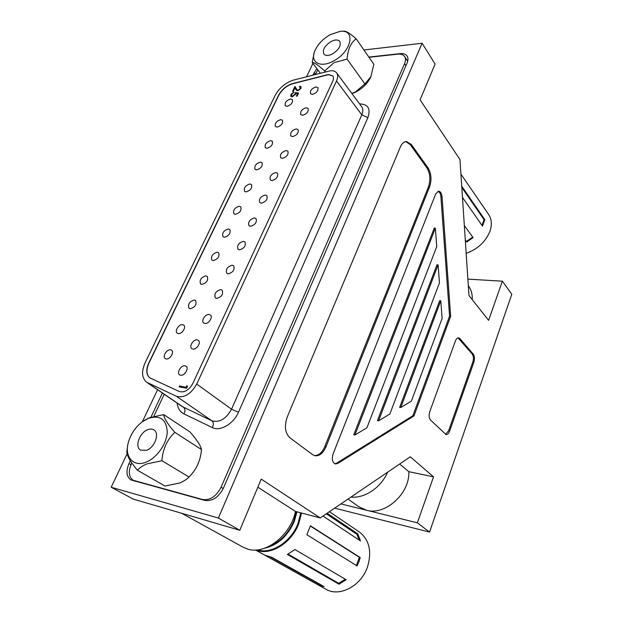 <?xml version="1.0" encoding="UTF-8"?>
<svg xmlns="http://www.w3.org/2000/svg" width="623" height="623" viewBox="0 0 623 623"><rect width="100%" height="100%" fill="white"/><g stroke="black" fill="none" stroke-linecap="round" stroke-linejoin="round"><path stroke-width="0.93" d="M320.222 517.939L410.3 456.799L433.53 476.86L417.363 522.822L429.551 532.081L511.818 294.235L502.372 281.199L488.603 320.339L468.971 295.512L459.961 159.519L420.097 99.844L435.095 64.044L422.098 43.244L218.377 518.032L239.808 530.282L261.239 479.11L320.222 517.939L295.458 511.421C290.809 535.344 264.993 555.319 247.315 548.98L243.087 547.189L181.659 513.274M127.131 453.731L111.182 487.241L133.275 499.116L239.808 530.282M312.917 63.421L306.586 76.715M157.588 389.733L142.348 421.763M429.551 532.081L334.652 508.15M433.53 476.86L408.828 471.673L399.67 464.018M348.047 499.054L358.692 506.67L366.433 510.214L340.913 503.898M417.363 522.822L366.433 510.214C385.232 515.867 409.981 493.439 408.828 471.673M472.226 299.624C472.522 294.204 471.222 289.578 468.325 285.755M502.372 281.199L467.889 279.12M295.458 511.421L257.852 487.194M422.098 43.244L363.925 49.98M316.796 68.514L312.91 75.095M162.393 393.02L150.976 417.13M130.316 460.779L128.984 463.59C125.807 471.214 126.438 476.642 130.853 479.881L204.905 500.433C212.427 501.437 218.603 497.318 223.423 488.082L407.068 63.102C408.244 60.267 408.26 57.916 407.115 56.062C405.768 54.131 403.486 53.313 400.27 53.617L368.839 57.067M218.377 518.032L111.182 487.241M473.838 362.306C474.827 358.91 474.64 356.192 473.278 354.152L459.93 338.616L458.653 337.861C457.329 337.798 456.238 338.873 455.366 341.085L429.815 411.554C428.717 415.245 428.951 418.08 430.524 420.066L446.006 434.535C447.485 434.659 448.716 433.444 449.705 430.898L473.838 362.306L472.779 362.173C473.776 358.786 473.589 356.068 472.226 354.028L458.069 337.892M442.034 196.813C441.652 193.395 440.531 191.526 438.67 191.199L435.695 193.971L333.141 453.824C331.6 459.073 332.316 462.445 335.283 463.956L337.674 463.465L413.952 415.938L450.647 316.289L442.034 196.813L440.92 196.813C440.609 193.784 439.651 191.939 438.039 191.284M312.606 454.658L314.856 455.717C319.389 456.277 323.096 453.31 325.977 446.816L429.543 186.978C431.848 179.876 431.35 173.513 428.063 167.891L411.375 144.559L406.484 141.522C403.961 141.631 401.913 143.461 400.34 147.012L287.25 417.005C284.158 426.101 285.038 433.024 289.882 437.767L312.606 454.658M350.959 497.076C364.665 498.571 381.167 487.459 387.599 472.211M407.909 60.12L406.819 59.909M314.381 455.584C318.68 455.654 322.161 452.656 324.809 446.582L428.414 186.986C430.719 179.891 430.22 173.537 426.926 167.914L410.222 144.606L405.729 141.592M334.769 463.777L336.521 463.216L412.854 415.751L449.557 316.196L440.92 196.813M449.557 316.196L450.647 316.289M412.854 415.751L413.952 415.938M438.109 264.83L436.996 264.767L377.437 420.626L378.566 420.821L389.842 414.061L439.456 282.881L438.109 264.83L378.566 420.821M440.788 300.745L439.69 300.66L399.662 407.325L400.776 407.504L411.375 401.15L442.104 318.431L440.788 300.745L400.776 407.504M435.368 228.135L434.254 228.111L353.763 434.784L354.908 435.002L366.924 427.799L436.746 246.576L435.368 228.135L354.908 435.002M445.523 434.356L448.638 430.719L472.779 362.173M339.013 584.203L287.351 554.431L294.967 549.548L346.154 579.733L339.013 584.203L338.702 583.323L345.274 579.211M317.395 584.483L264.791 555.155L271.76 557.297L324.147 586.632L317.395 584.483L317.769 583.502L319.591 584.086M255.866 549.992C269.961 556.23 291.408 543.342 298.69 523.904L301.532 513.017M255.539 550.008L325.759 589.163C339.27 597.434 360.99 586.165 367.414 567.164C372.118 551.612 369.408 539.861 359.269 531.917L329.403 511.709M358.903 561.806L357.119 565.941L306.874 534.729L310.386 525.789L360.219 557.546L358.903 561.806M327.137 513.243L357.797 533.849L360.538 540.974L322.994 516.054M359.16 540.055L356.979 534.37L326.304 513.811M356.979 534.37L357.797 533.849M356.379 565.482L359.393 557.312L310.316 526.046M359.393 557.312L360.219 557.546M288.052 554.081L338.702 583.323M270.584 557.118L317.769 583.502M464.337 225.479L473.098 237.628L466.682 242.028L465.303 240.151M466.183 253.335C477.623 249.2 485.519 241.926 489.857 231.522C492.139 224.919 491.742 219.257 488.673 214.538L460.934 174.121M461.729 186.152L484.834 219.701L482.482 226.079L462.476 197.413M481.073 203.768L482.755 205.824M481.961 225.339L484.048 219.685L461.814 187.453M484.048 219.685L484.834 219.701M465.303 240.073L466.331 241.475L472.717 237.09M466.331 241.475L466.682 242.028M296.984 511.818L294.329 521.326C287.787 536.029 277.928 544.985 264.752 548.185M257.517 549.868C271.379 554.54 291.089 541.893 297.973 523.616L300.784 512.822M267.719 546.994C279.431 542.758 288.13 534.09 293.807 520.999L296.439 511.678M170.538 349.815C166.808 349.036 162.12 356.652 165.181 358.56L166.17 358.949C169.892 359.775 174.604 352.135 171.566 350.227L170.538 349.815M182.578 324.653C178.91 323.976 174.315 331.257 177.22 333.165L178.303 333.593C181.963 334.31 186.589 327.005 183.699 325.097L182.578 324.653M194.376 299.998C189.408 301.524 187.616 304.289 189.01 308.299L190.186 308.759C195.147 307.256 196.954 304.499 195.591 300.481L194.376 299.998M205.933 275.849C201.065 277.36 199.274 280.054 200.559 283.94L201.821 284.431C206.688 282.951 208.495 280.257 207.233 276.355L205.933 275.849M217.256 252.183C212.49 253.678 210.699 256.31 211.89 260.079L213.23 260.601C217.995 259.129 219.794 256.497 218.634 252.72L217.256 252.183M228.353 228.991C223.68 230.471 221.889 233.041 222.987 236.693L224.405 237.238C229.077 235.782 230.884 233.212 229.809 229.544L228.353 228.991M239.232 206.252C234.653 207.724 232.862 210.231 233.874 213.775L235.362 214.335C239.948 212.887 241.747 210.387 240.758 206.828L239.232 206.252M249.901 183.964C245.407 185.42 243.624 187.866 244.551 191.316L246.108 191.884C250.602 190.451 252.393 188.006 251.49 184.548L249.901 183.964M260.359 162.097C255.952 163.545 254.168 165.944 255.025 169.285L256.645 169.869C261.053 168.444 262.844 166.053 262.01 162.696L260.359 162.097M270.623 140.658C266.294 142.099 264.518 144.443 265.297 147.682L266.971 148.282C271.301 146.857 273.084 144.513 272.329 141.257L270.623 140.658M280.693 119.616C276.433 121.049 274.665 123.346 275.382 126.492L277.11 127.1C281.362 125.682 283.138 123.385 282.445 120.231L280.693 119.616M185.023 365.81C181.129 364.946 176.364 372.827 179.595 374.828L180.6 375.233C184.486 376.144 189.275 368.24 186.075 366.238L185.023 365.81M197.203 339.862C193.387 339.114 188.707 346.629 191.759 348.631L192.873 349.082C196.689 349.869 201.4 342.339 198.363 340.329L197.203 339.862M209.133 314.451C205.38 313.813 200.785 320.993 203.674 322.994L204.897 323.485C208.635 324.155 213.261 316.967 210.387 314.958L209.133 314.451M220.815 289.578C215.784 291.081 213.962 293.854 215.348 297.895L216.664 298.417C221.687 296.937 223.525 294.165 222.162 290.116L220.815 289.578M232.247 265.211C227.325 266.699 225.503 269.401 226.788 273.318L228.182 273.871C233.103 272.407 234.941 269.704 233.687 265.78L232.247 265.211M243.453 241.342C238.632 242.814 236.81 245.454 237.994 249.247L239.473 249.823C244.294 248.375 246.124 245.742 244.971 241.934L243.453 241.342M254.433 217.949C249.714 219.413 247.892 221.983 248.974 225.666L250.532 226.266C255.259 224.825 257.089 222.255 256.03 218.564L254.433 217.949M265.196 195.03C260.562 196.479 258.747 198.994 259.744 202.561L261.372 203.176C265.998 201.743 267.828 199.243 266.862 195.661L265.196 195.03M275.748 172.563C271.207 174.004 269.385 176.457 270.296 179.915L271.994 180.545C276.534 179.12 278.356 176.675 277.469 173.202L275.748 172.563M286.082 150.532C281.635 151.965 279.82 154.364 280.654 157.72L282.406 158.367C286.86 156.941 288.683 154.551 287.873 151.187L286.082 150.532M296.229 128.93C291.852 130.363 290.053 132.707 290.809 135.962L292.623 136.608C296.992 135.199 298.806 132.855 298.067 129.592L296.229 128.93M306.173 107.74C301.882 109.165 300.084 111.462 300.769 114.616L302.638 115.278C306.929 113.869 308.735 111.572 308.066 108.402L306.173 107.74M290.567 98.971C286.385 100.404 284.625 102.647 285.279 105.708L287.055 106.315C291.229 104.898 293.005 102.655 292.374 99.587L290.567 98.971M315.931 86.955C311.718 88.38 309.919 90.623 310.55 93.691L312.458 94.346C316.679 92.944 318.478 90.701 317.87 87.617L315.931 86.955M332.807 76.014L328.734 74.69L327.379 74.931L292.74 83.731C286.603 85.67 281.931 89.564 278.707 95.42L148.92 363.17C145.984 369.844 146.319 374.766 149.925 377.92M332.674 81.364C333.671 79.105 333.702 77.291 332.752 75.936L328.609 74.519L327.254 74.768L292.615 83.575C286.479 85.515 281.798 89.408 278.574 95.264L148.749 363.053C145.79 369.789 146.148 374.727 149.839 377.865L179.369 391.548C184.501 392.809 189.003 390.091 192.865 383.386L332.674 81.364M330.361 70.773L293.737 80.017C285.575 82.61 279.353 87.788 275.07 95.56L145.245 362.493C141.265 371.51 141.764 378.114 146.724 382.312L176.434 396.298C184.143 398.237 190.911 394.149 196.736 384.048L336.498 81.006C337.985 77.634 338.024 74.931 336.615 72.899C335.306 71.224 333.219 70.508 330.361 70.773M298.02 90.21L300.231 88.482L300.286 87.236L299.398 86.932L299.71 86.278L300.987 86.683L300.948 88.45L297.763 90.865L296.361 90.249L294.905 87.944L293.277 91.347L292.553 91.41L294.928 86.441L296.976 89.728L298.277 90.53L300.488 88.801L300.231 88.482M186.261 387.163L186.962 385.66L187.476 386.369L186.635 388.176L179.113 386.852L179.525 385.98L186.612 387.413L187.243 386.05M295.372 92.609L298.581 93.061L297.132 96.09L296.4 96.152L297.599 93.637L295.909 93.403L295.637 94.26L292.203 96.775L290.84 96.331L290.933 94.416L294.001 92.009L291.642 94.392L291.619 95.825L292.545 96.113L294.967 94.198L295.372 92.609L298.456 93.325M131.78 462.975L131.313 463.956C128.143 471.588 128.782 477.031 133.213 480.278L202.623 499.537C210.115 500.534 216.267 496.422 221.087 487.209L404.576 63.616C405.76 60.774 405.783 58.422 404.631 56.568C403.291 54.645 401.017 53.843 397.824 54.146L369.003 57.3M317.831 69.885L315.324 74.48M164.238 394.273L153.842 416.281M179.541 386.93L179.525 385.98M179.868 386.229L186.612 387.413M300.488 88.801L300.387 87.422M299.788 86.963L299.71 86.278M299.967 86.597L301.096 86.862M296.486 90.39L294.905 87.944M292.974 91.371L295.162 86.815M297.116 89.899L298.277 90.53M296.828 96.113L297.599 93.637M290.988 96.487L290.933 94.416M291.19 94.735L293.791 92.453M291.766 95.958L292.545 96.113M292.802 96.433L295.224 94.517L294.967 94.198M295.224 94.517L295.629 92.928M330.245 34.654L339.979 31.399C356.325 28.868 351.52 52.052 333.328 61.101C320.534 68.226 310.098 62.502 314.576 51.507C317.387 44.692 322.613 39.07 330.245 34.654M341.482 31.314L343.655 31.197C345.656 30.691 349.846 33.245 356.231 38.875C350.959 42.317 347.907 49.053 347.073 59.099L334.014 62.666L324.63 70.999C318.049 65.002 313.914 62.175 312.224 62.502L320.339 73.187M371.043 76.333L370.49 77.587C367.414 83.56 362.578 88.334 355.982 91.908L351.972 93.614M351.839 93.434L355.523 91.877L364.899 83.91L370.817 76.824L373.839 64.27L356.231 38.875M332.495 53.952C328.477 55.93 325.595 55.953 323.859 54.03C322.286 49.902 324.684 45.736 331.047 41.523C335.104 39.498 338.016 39.483 339.784 41.461C341.295 45.596 338.865 49.762 332.495 53.952M325.315 71.91L324.63 70.999M314.156 52.791L312.224 62.502M364.899 83.91L347.073 59.099M146.047 462.149C133.563 467.359 124.46 457.103 128.174 443.085C130.441 434.55 135.059 427.518 142.036 421.997L148.235 418.399C160.041 414.793 166.38 419.287 167.252 431.871C166.941 443.584 156.887 458.022 146.047 462.149M144.302 420.432L149.177 417.807L163.709 414.606C163.966 418.204 167.665 424.115 174.822 432.339L201.463 449.549C200.583 460.568 196.432 469.726 188.995 477.023L161.925 460.724C162.767 449.128 167.065 439.667 174.822 432.339M161.925 460.724L146.903 463.917C142.683 465.677 139.529 467.787 137.434 470.24C130.339 461.877 126.812 455.623 126.858 451.488L127.629 445.959M137.434 470.24L164.986 486.049L179.44 483.043C183.567 481.4 186.752 479.391 188.995 477.023M147.674 429.722C150.081 428.78 152.152 428.826 153.881 429.862C159.901 433.04 154.886 447.423 146.639 450.281L140.619 450.172C134.443 447.003 139.482 432.627 147.674 429.722M163.709 414.606L189.867 431.832C196.759 439.597 200.629 445.507 201.463 449.549M315.417 74.277L314.109 72.572M400.644 54.193L400.27 53.617M130.962 464.735L128.984 463.59M324.809 446.582L325.977 446.816M410.222 144.606L411.375 144.559M426.926 167.914L428.063 167.891M428.414 186.986L429.543 186.978M336.521 463.216L337.674 463.465M472.226 354.028L473.278 354.152M448.638 430.719L449.705 430.898M458.855 338.507L459.93 338.616M176.434 396.298L211.882 420.805C219.522 422.83 226.063 418.975 231.522 409.233L361.815 114.827L367.874 117.654L238.484 412.224C233.68 423.827 220.044 431.747 212.318 427.58L183.964 413.898C180.008 411.865 177.726 408.26 177.134 403.089M336.498 81.006L361.815 114.827C363.209 111.533 363.186 108.861 361.753 106.806L336.615 72.899M359.611 103.909C368.115 104.173 370.872 108.752 367.874 117.654M221.087 487.209L223.221 488.525M202.623 499.537L203.487 500.043M404.576 63.616L405.947 65.688M134.747 480.901L135.627 481.392M196.736 384.048L231.522 409.233L238.484 412.224M146.724 382.312L182.259 406.593L211.882 420.805C213.65 422.417 213.798 424.676 212.318 427.58M147.931 382.997L183.474 407.294C185.249 408.883 185.413 411.087 183.964 413.898M404.631 56.568L407.699 61.256M133.213 480.278L134.809 481.166M370.49 77.587L370.817 76.824"/></g></svg>
